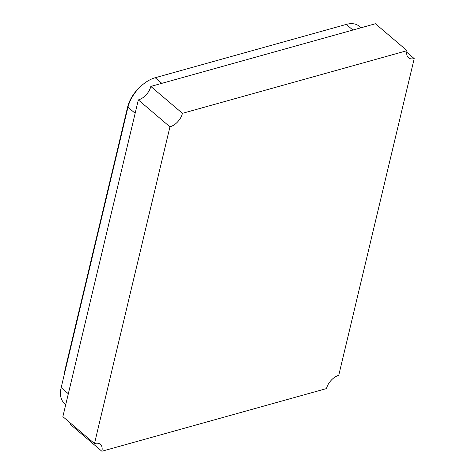 <?xml version="1.0" encoding="UTF-8"?>
<svg xmlns="http://www.w3.org/2000/svg" width="475" height="475" viewBox="0 0 475 475"><rect width="100%" height="100%" fill="white"/><g stroke="black" fill="none" stroke-linecap="round" stroke-linejoin="round"><path stroke-width="0.71" d="M64.582 373.279A26.82 15.723 -49.6 0 1 65.218 368.962L127.633 106.976A26.82 15.723 -49.6 0 1 140.653 86.45M65.787 404.433L64.398 403.245A28.417 16.661 -49.6 0 1 61.156 387.653L127.971 107.19A28.417 16.661 -49.6 0 1 155.212 77.728L346.281 24.415A28.417 16.661 -49.6 0 1 359.124 26.196L360.988 27.782M70.478 423.124A12.813 7.511 -49.6 0 1 70.264 424.335L101.876 451.25L326.503 388.58A12.813 7.511 -49.6 0 1 338.746 375.333L414.206 58.591L406.76 52.25M414.206 58.591A12.813 7.511 -49.6 0 1 408.488 57.766A12.813 7.511 -49.6 0 1 407.045 50.665L375.434 23.75L150.807 86.42A12.813 7.511 -49.6 0 1 138.332 99.91L62.872 416.652L94.483 443.567A12.813 7.511 -49.6 0 1 100.385 444.339A12.813 7.511 -49.6 0 1 101.876 451.25M407.045 50.665L182.418 113.335L150.807 86.42M182.418 113.335A12.813 7.511 -49.6 0 1 169.943 126.825L138.332 99.91M169.943 126.825L94.483 443.567M65.544 369.235L65.218 368.962M127.959 107.249L127.633 106.976M68.329 393.757L61.156 387.653M135.143 113.293L127.971 107.19M161.821 83.351L155.212 77.728M352.889 30.038L346.281 24.415"/></g></svg>
